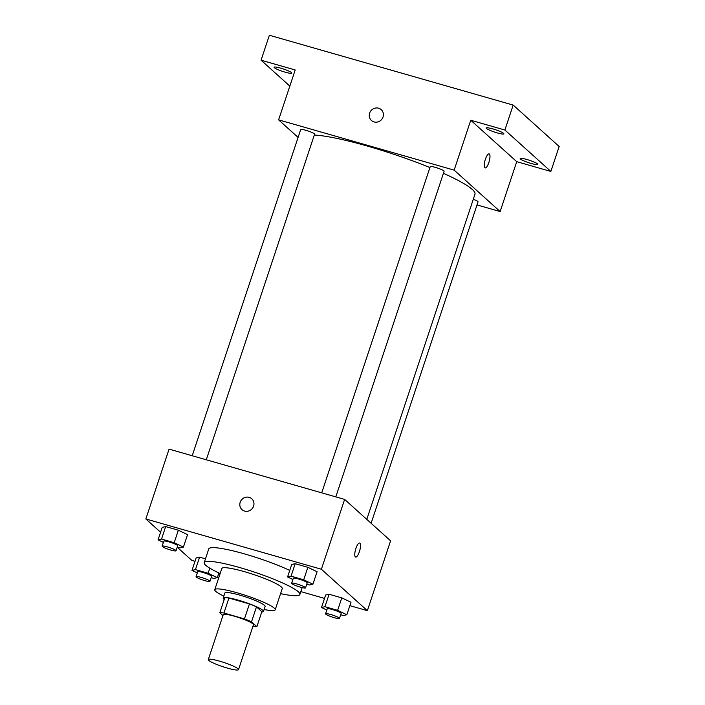 <?xml version="1.0" encoding="UTF-8"?>
<svg xmlns="http://www.w3.org/2000/svg" width="705" height="705" viewBox="0 0 705 705"><rect width="100%" height="100%" fill="white"/><g stroke="black" fill="none" stroke-linecap="round" stroke-linejoin="round"><path stroke-width="1.06" d="M208.786 660.409A15.924 2.159 18.4 0 1 208.301 659.572A15.924 2.159 18.4 0 1 224.093 662.55A15.924 2.159 18.4 0 1 238.519 669.627A15.924 2.159 18.4 0 1 225.001 667.388A15.924 2.159 18.4 0 1 208.786 660.409M208.301 659.572L223.238 614.672A15.924 2.159 18.4 0 1 239.03 617.65A15.924 2.159 18.4 0 1 253.456 624.727L238.519 669.627M256.884 626.657L251.509 621.819A20.551 2.794 18.4 0 0 244.459 618.902L249.438 603.938A20.551 2.794 18.4 0 1 256.488 606.855L261.863 611.693L256.884 626.657A20.551 2.794 18.4 0 1 252.892 626.401M244.459 618.902L223.934 613.024A20.551 2.794 18.4 0 0 219.81 612.742L222.947 615.562M249.438 603.938L228.913 598.051L223.934 613.024M228.913 598.051A20.551 2.794 18.4 0 0 224.789 597.769L219.81 612.742M261.767 611.966A21.229 2.882 -161.6 0 0 263.467 611.438A21.229 2.882 -161.6 0 0 238.219 600.131A21.229 2.882 -161.6 0 0 223.185 598.034A21.229 2.882 -161.6 0 0 224.225 599.479M223.185 598.034L224.842 593.046A21.229 2.882 18.4 0 1 239.876 595.143A21.229 2.882 18.4 0 1 265.124 606.45L263.467 611.438M256.488 606.855L251.509 621.819M264.111 609.508A31.84 4.327 -161.6 0 0 275.197 609.799A31.84 4.327 -161.6 0 0 237.321 592.843A31.84 4.327 -161.6 0 0 214.769 589.697A31.84 4.327 -161.6 0 0 223.829 596.104M275.197 609.799L282.256 588.596A31.84 4.327 -161.6 0 0 244.371 571.64A31.84 4.327 -161.6 0 0 221.828 568.494L214.769 589.697M280.572 593.636A50.416 6.847 -161.6 0 0 299.881 594.456A50.416 6.847 -161.6 0 0 239.903 567.613A50.416 6.847 -161.6 0 0 204.203 562.625A50.416 6.847 -161.6 0 0 220.145 573.526M204.203 562.625L208.768 548.913A50.416 6.847 18.4 0 1 244.468 553.892A50.416 6.847 18.4 0 1 289.746 570.415M306.763 584.189L309.46 584.965L312.914 584.189L317.065 571.72L307.856 567.313L295.192 563.692L291.729 564.458L287.578 576.937L292.892 579.475M340.682 614.751L343.379 615.527L346.842 614.751L350.993 602.273L341.784 597.875L329.112 594.245L325.648 595.02L321.506 607.49L326.812 610.037M349.865 605.657L367.367 610.671L321.383 569.252L145.838 518.977L160.59 532.257M177.202 547.23L191.822 560.396L195.012 561.312M300.824 591.61L324.529 598.404M177.246 547.098L179.942 547.873L183.406 547.098L187.556 534.628L178.347 530.222L165.675 526.591L162.212 527.366L158.07 539.845L163.375 542.383M211.165 577.659L213.862 578.426L217.325 577.659L208.116 573.253L195.452 569.622L199.594 557.153L205.463 558.836L199.594 557.153L196.14 557.928L191.989 570.398L197.303 572.936M367.367 610.671L390.596 540.823L344.622 499.404L169.077 449.129L145.838 518.977M344.622 499.404L321.383 569.252M242.009 509.627A7.297 6.9 132 0 1 240.185 502.286A7.297 6.9 132 0 1 251.773 498.779A7.297 6.9 132 0 1 252.02 508.825A7.297 6.9 132 0 1 240.185 502.277A7.297 6.9 132 0 1 251.773 498.779M355.373 556.906A7.297 2.141 -74 0 1 355.734 548.957A7.297 2.141 -74 0 1 359.665 543.035A7.297 2.141 -74 0 1 359.717 550.64A7.297 2.141 -74 0 1 355.646 557.065A7.297 2.141 -74 0 1 355.373 556.906M359.656 543.035A7.297 2.141 -74 0 1 359.709 550.64A7.297 2.141 -74 0 1 355.637 557.065M314.324 135.025A90.214 12.258 18.4 0 1 429.918 167.552M443.436 173.315A90.214 12.258 18.4 0 1 474.976 194.183L366.794 519.382M321.709 492.848L430.217 166.662A7.323 0.996 18.4 0 1 437.479 168.028A7.323 0.996 18.4 0 1 444.115 171.289L335.8 496.884M192.201 455.756L300.7 129.57A7.323 0.996 18.4 0 1 307.962 130.936A7.323 0.996 18.4 0 1 314.597 134.197L206.292 459.792M473.284 199.259A7.323 0.996 18.4 0 1 478.034 201.841L371.112 523.269M477.012 204.935L500.136 211.553L454.152 170.134L278.607 119.859L298.092 137.413M500.136 211.553L516.73 161.665L550.861 171.447L559.162 146.499L513.178 105.08L504.886 130.02L470.746 120.247L454.152 170.134M513.178 105.08L269.363 35.25L261.07 60.198L289.834 86.107M278.607 119.859L295.201 69.971L261.07 60.198M371.456 120.484A7.297 6.9 132 0 1 369.632 113.144A7.297 6.9 132 0 1 381.22 109.645A7.297 6.9 132 0 1 381.467 119.683A7.297 6.9 132 0 1 369.632 113.144A7.297 6.9 132 0 1 381.22 109.645M516.73 161.665L470.746 120.247M484.82 167.772A7.297 2.141 -74 0 1 485.19 159.823A7.297 2.141 -74 0 1 489.111 153.901A7.297 2.141 -74 0 1 489.164 161.507A7.297 2.141 -74 0 1 485.093 167.931A7.297 2.141 -74 0 1 484.82 167.772M489.111 153.901A7.297 2.141 -74 0 1 489.155 161.507A7.297 2.141 -74 0 1 485.093 167.931M497.298 132.928A9.297 1.26 18.4 0 1 486.238 127.984A9.297 1.26 18.4 0 1 495.465 129.72A9.297 1.26 18.4 0 1 503.89 133.853A9.297 1.26 18.4 0 1 497.298 132.928M531.226 163.489A9.297 1.26 18.4 0 1 520.167 158.537A9.297 1.26 18.4 0 1 529.385 160.273A9.297 1.26 18.4 0 1 537.809 164.406A9.297 1.26 18.4 0 1 531.226 163.489M550.861 171.447L504.886 130.02M285.181 72.183A9.297 1.26 18.4 0 1 274.122 67.231A9.297 1.26 18.4 0 1 283.348 68.967A9.297 1.26 18.4 0 1 291.764 73.1A9.297 1.26 18.4 0 1 285.181 72.183M195.452 569.622L191.989 570.398M196.052 576.708L197.708 571.72A7.323 0.996 18.4 0 1 204.97 573.086A7.323 0.996 18.4 0 1 211.606 576.337L209.949 581.325A7.323 0.996 18.4 0 1 203.727 580.294A7.323 0.996 18.4 0 1 196.272 577.087A7.323 0.996 18.4 0 1 196.052 576.708A7.323 0.996 18.4 0 1 203.313 578.074A7.323 0.996 18.4 0 1 209.949 581.325M218.894 572.945L217.325 577.659M209.808 568.177L208.116 573.253M199.594 557.153L196.14 557.928M346.842 614.751L337.633 610.345L324.961 606.714L321.506 607.49M325.56 613.799L327.226 608.812A7.323 0.996 18.4 0 1 334.487 610.178A7.323 0.996 18.4 0 1 341.123 613.429L339.457 618.417A7.323 0.996 18.4 0 1 333.245 617.386A7.323 0.996 18.4 0 1 325.781 614.178A7.323 0.996 18.4 0 1 325.56 613.799A7.323 0.996 18.4 0 1 332.822 615.165A7.323 0.996 18.4 0 1 339.457 618.417M350.993 602.273L341.784 597.875L337.633 610.345M341.784 597.875L329.112 594.245L324.961 606.714M329.112 594.245L325.648 595.02M183.406 547.098L174.197 542.691L161.524 539.069L158.07 539.845M162.124 546.146L163.789 541.158A7.323 0.996 18.4 0 1 171.051 542.524A7.323 0.996 18.4 0 1 177.686 545.785L176.021 550.772A7.323 0.996 18.4 0 1 169.808 549.741A7.323 0.996 18.4 0 1 162.344 546.534A7.323 0.996 18.4 0 1 162.124 546.146A7.323 0.996 18.4 0 1 169.385 547.512A7.323 0.996 18.4 0 1 176.021 550.772M187.556 534.628L178.347 530.222L174.197 542.691M178.347 530.222L165.675 526.591L161.524 539.069M165.675 526.591L162.212 527.366M312.914 584.189L303.705 579.792L291.042 576.161L287.578 576.937M291.641 583.238L293.298 578.25A7.323 0.996 18.4 0 1 300.559 579.616A7.323 0.996 18.4 0 1 307.195 582.876L305.538 587.864A7.323 0.996 18.4 0 1 299.325 586.833A7.323 0.996 18.4 0 1 291.861 583.625A7.323 0.996 18.4 0 1 291.641 583.238A7.323 0.996 18.4 0 1 298.902 584.604A7.323 0.996 18.4 0 1 305.538 587.864M317.065 571.72L307.856 567.313L303.705 579.792M307.856 567.313L295.192 563.692L291.042 576.161M295.192 563.692L291.729 564.458M302.154 587.609L299.881 594.456"/></g></svg>
